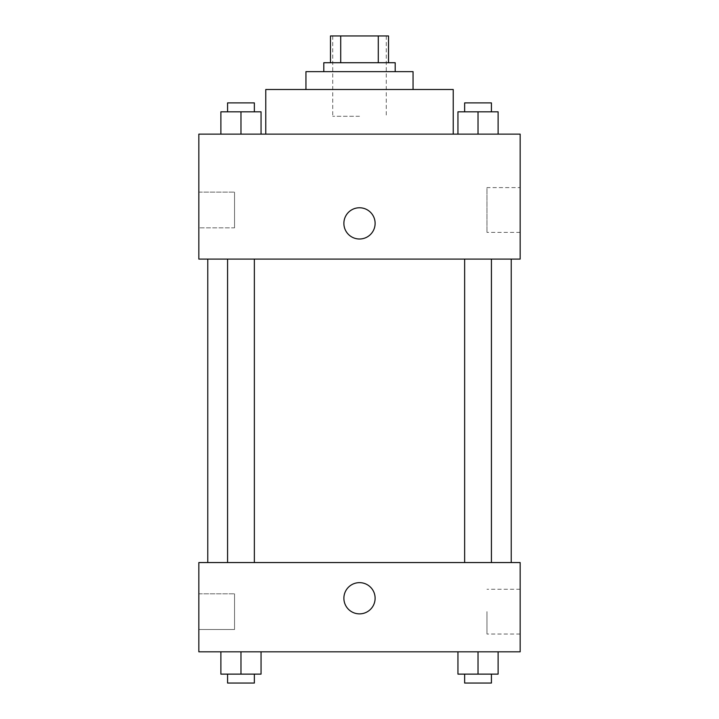 <?xml version="1.0" encoding="UTF-8"?>
<svg xmlns="http://www.w3.org/2000/svg" width="719" height="719" viewBox="0 0 719 719"><rect width="100%" height="100%" fill="white"/><g stroke="black" fill="none" stroke-linecap="round" stroke-linejoin="round"><path stroke-width="0.54" stroke-dasharray="3.6 2.7" d="M359.5 116.28L332.726 116.28L359.5 116.28M359.5 35.95L332.726 35.95L359.5 35.95M378.284 62.724L378.284 35.95L388.512 35.95L388.512 62.724L340.716 62.724L388.512 62.724M378.284 35.95L330.488 35.95M340.716 62.724L330.488 62.724L340.716 62.724L340.716 35.95M395.198 62.724L323.802 62.724M323.802 71.648L395.198 71.648L323.802 71.648M413.057 71.648L305.943 71.648M305.943 89.507L413.057 89.507L305.943 89.507M453.222 89.507L265.778 89.507M265.778 134.129L453.222 134.129L265.778 134.129M520.161 134.129L198.839 134.129L198.839 259.092L520.161 259.092L520.161 134.129M220.886 134.129L261.051 134.129L220.886 134.129L261.051 134.129L220.886 134.129L240.973 134.129L240.973 111.813L220.886 111.813L254.355 111.813L220.886 111.813L220.886 134.129L240.973 134.129L220.886 134.129L220.886 111.813L220.886 134.129L261.051 134.129L240.973 134.129L240.973 111.813L261.051 111.813L227.581 111.813L261.051 111.813L261.051 134.129L261.051 111.813M457.949 134.129L498.114 134.129L457.949 134.129L498.114 134.129L457.949 134.129L478.027 134.129L478.027 111.813L457.949 111.813L491.419 111.813L457.949 111.813L457.949 134.129L478.027 134.129L457.949 134.129L457.949 111.813L457.949 134.129L498.114 134.129L478.027 134.129L478.027 111.813L498.114 111.813L464.645 111.813L498.114 111.813L498.114 134.129L498.114 111.813M375.12 223.384A15.62 15.62 0 0 0 351.69 209.858A15.62 15.62 0 0 0 351.69 236.911A15.62 15.62 0 0 0 375.12 223.384A15.62 15.62 0 0 1 351.69 236.911A15.62 15.62 0 0 1 351.69 209.858A15.62 15.62 0 0 1 375.12 223.384M520.161 187.614L520.161 232.381L520.161 187.614L486.961 187.614L486.961 232.381L486.961 187.614M343.88 223.384A15.62 15.62 0 0 0 367.31 236.911A15.62 15.62 0 0 0 367.31 209.858A15.62 15.62 0 0 0 343.88 223.384M198.839 227.851L198.839 192.144L198.839 227.851L198.839 192.144L198.839 227.851L234.547 227.851L234.547 192.144L234.547 227.851L234.547 192.144L234.547 227.851L198.839 227.851M478.027 259.092L491.419 259.092L478.027 259.092M240.973 259.092L227.581 259.092L240.973 259.092M359.5 259.092L511.236 259.092L359.5 259.092M359.5 562.555L511.236 562.555L359.5 562.555M478.027 562.555L491.419 562.555L478.027 562.555M240.973 562.555L227.581 562.555L240.973 562.555M520.161 562.555L198.839 562.555L198.839 651.809L520.161 651.809L520.161 562.555M198.839 611.644L198.839 629.493L198.839 611.644M498.114 674.125L498.114 651.809L498.114 674.125L478.027 674.125L498.114 674.125L478.027 674.125L478.027 651.809L498.114 651.809L457.949 651.809L498.114 651.809L457.949 651.809L498.114 651.809L457.949 651.809L498.114 651.809L478.027 651.809L478.027 674.125L457.949 674.125L457.949 651.809L457.949 674.125L491.419 674.125L457.949 674.125L457.949 651.809M261.051 674.125L261.051 651.809L261.051 674.125L240.973 674.125L261.051 674.125L240.973 674.125L240.973 651.809L261.051 651.809L220.886 651.809L261.051 651.809L220.886 651.809L261.051 651.809L220.886 651.809L261.051 651.809L240.973 651.809L240.973 674.125L220.886 674.125L220.886 651.809L220.886 674.125L254.355 674.125L220.886 674.125L220.886 651.809M198.839 629.493L234.547 629.493L234.547 593.795L234.547 629.493L234.547 593.795L234.547 629.493L198.839 629.493M520.161 611.644L520.161 634.032L520.161 611.644M359.5 582.642A15.62 15.62 0 0 0 345.974 606.063A15.62 15.62 0 0 0 373.026 606.063A15.62 15.62 0 0 0 359.5 582.642A15.62 15.62 0 0 1 373.026 606.063A15.62 15.62 0 0 1 345.974 606.063A15.62 15.62 0 0 1 359.5 582.642M486.961 611.644L486.961 634.032L486.961 611.644M359.5 613.873A15.62 15.62 0 0 0 373.026 590.452A15.62 15.62 0 0 0 345.974 590.452A15.62 15.62 0 0 0 359.5 613.873M464.645 674.125L464.645 683.05L491.419 683.05L464.645 683.05L491.419 683.05L491.419 674.125L464.645 674.125L491.419 674.125M478.027 674.125L478.027 651.809M227.581 674.125L227.581 683.05L254.355 683.05L227.581 683.05L254.355 683.05L254.355 674.125L227.581 674.125L254.355 674.125M240.973 674.125L240.973 651.809M464.645 111.813L464.645 102.889L491.419 102.889L464.645 102.889L491.419 102.889L491.419 111.813M478.027 134.129L478.027 111.813M227.581 111.813L227.581 102.889L254.355 102.889L227.581 102.889L254.355 102.889L254.355 111.813M240.973 134.129L240.973 111.813M332.726 35.95L332.726 116.28M386.274 35.95L386.274 116.28M520.161 232.381L486.961 232.381M198.839 192.144L234.547 192.144L198.839 192.144M254.355 562.555L254.355 259.092M227.581 562.555L227.581 259.092M491.419 562.555L491.419 259.092M464.645 562.555L464.645 259.092M198.839 593.795L234.547 593.795L198.839 593.795M520.161 589.256L486.961 589.256M520.161 634.032L486.961 634.032"/><path stroke-width="1.08" d="M340.716 62.724L340.716 35.95L330.488 35.95L330.488 62.724L330.488 35.95M340.716 35.95L388.512 35.95L388.512 62.724M378.284 62.724L378.284 35.95M323.802 71.648L323.802 62.724L395.198 62.724L395.198 71.648M305.943 89.507L305.943 71.648L413.057 71.648L413.057 89.507M265.778 134.129L265.778 89.507L453.222 89.507L453.222 134.129M198.839 134.129L520.161 134.129L520.161 259.092L198.839 259.092L198.839 134.129M343.88 223.384A15.62 15.62 0 0 1 367.31 209.858A15.62 15.62 0 0 1 367.31 236.911A15.62 15.62 0 0 1 343.88 223.384M198.839 562.555L520.161 562.555L520.161 651.809L198.839 651.809L198.839 562.555M359.5 613.873A15.62 15.62 0 0 1 345.974 590.452A15.62 15.62 0 0 1 373.026 590.452A15.62 15.62 0 0 1 359.5 613.873M457.949 651.809L457.949 674.125L498.114 674.125L498.114 651.809L498.114 674.125M478.027 674.125L478.027 651.809M491.419 674.125L491.419 683.05L464.645 683.05L464.645 674.125M220.886 651.809L220.886 674.125L261.051 674.125L261.051 651.809L261.051 674.125M240.973 674.125L240.973 651.809M254.355 674.125L254.355 683.05L227.581 683.05L227.581 674.125M457.949 134.129L457.949 111.813L498.114 111.813L498.114 134.129L498.114 111.813M478.027 134.129L478.027 111.813M491.419 111.813L491.419 102.889L464.645 102.889L464.645 111.813M220.886 134.129L220.886 111.813L261.051 111.813L261.051 134.129L261.051 111.813M240.973 134.129L240.973 111.813M254.355 111.813L254.355 102.889L227.581 102.889L227.581 111.813M511.236 562.555L511.236 259.092M207.764 562.555L207.764 259.092M464.645 259.092L464.645 562.555M491.419 259.092L491.419 562.555M254.355 562.555L254.355 259.092M227.581 562.555L227.581 259.092"/></g></svg>
